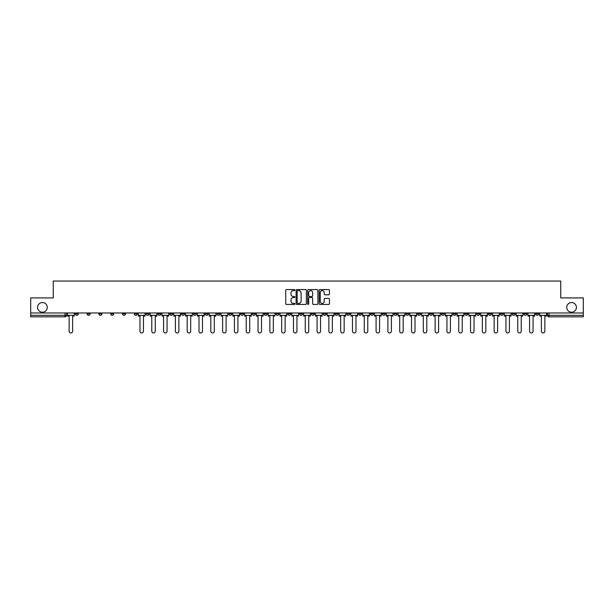 <?xml version="1.0" encoding="UTF-8"?>
<svg xmlns="http://www.w3.org/2000/svg" width="614" height="614" viewBox="0 0 614 614"><rect width="100%" height="100%" fill="white"/><g stroke="black" fill="none" stroke-linecap="round" stroke-linejoin="round"><path stroke-width="0.92" d="M294.889 290.1A0.522 0.522 0 0 0 294.375 289.585L286.477 289.585A0.744 0.744 0 0 0 285.74 290.322L285.74 303.7A0.744 0.744 0 0 0 286.477 304.437L294.375 304.437A0.522 0.522 0 0 0 294.889 303.922A0.522 0.522 0 0 0 294.375 303.4L293.354 303.4A2.379 2.379 0 0 1 290.975 301.021L290.975 299.908A2.379 2.379 0 0 1 293.354 297.529L294.375 297.529A0.522 0.522 0 0 0 294.889 297.007A0.522 0.522 0 0 0 294.375 296.493L293.354 296.493A2.379 2.379 0 0 1 290.975 294.114L290.975 293.001A2.379 2.379 0 0 1 293.354 290.622L294.375 290.622A0.522 0.522 0 0 0 294.889 290.1M566.73 307.376A4.843 4.843 0 0 0 571.573 312.219A4.843 4.843 0 0 0 576.416 307.376A4.843 4.843 0 0 0 571.573 302.533A4.843 4.843 0 0 0 566.73 307.376M37.584 307.376A4.843 4.843 0 0 0 42.427 312.219A4.843 4.843 0 0 0 47.27 307.376A4.843 4.843 0 0 0 42.427 302.533A4.843 4.843 0 0 0 37.584 307.376M464.867 312.979L464.867 313.808L467.891 313.808A1.512 1.512 0 0 1 466.379 315.327A1.512 1.512 0 0 1 464.867 313.808L464.867 312.979M394.027 312.979L394.027 313.808L397.058 313.808A1.512 1.512 0 0 1 395.546 315.327A1.512 1.512 0 0 1 394.027 313.808L394.027 312.979M382.223 312.979L382.223 313.808L385.254 313.808A1.512 1.512 0 0 1 383.735 315.327A1.512 1.512 0 0 1 382.223 313.808L382.223 312.979M311.39 312.979L311.39 313.808L314.414 313.808A1.512 1.512 0 0 1 312.902 315.327A1.512 1.512 0 0 1 311.39 313.808L311.39 312.979M287.774 312.979L287.774 313.808L290.806 313.808A1.512 1.512 0 0 1 289.294 315.327A1.512 1.512 0 0 1 287.774 313.808L287.774 312.979M264.166 313.808L264.166 312.979L264.166 313.808A1.512 1.512 0 0 0 265.678 315.327A1.512 1.512 0 0 1 264.166 313.808L267.19 313.808A1.512 1.512 0 0 1 265.678 315.327M252.362 312.979L252.362 313.808L255.386 313.808A1.512 1.512 0 0 1 253.874 315.327A1.512 1.512 0 0 1 252.362 313.808L252.362 312.979M240.558 313.808L240.558 312.979L240.558 313.808A1.512 1.512 0 0 0 242.069 315.327A1.512 1.512 0 0 1 240.558 313.808L243.581 313.808A1.512 1.512 0 0 1 242.069 315.327A1.512 1.512 0 0 0 243.581 313.808L243.581 312.979L243.581 313.808M228.746 313.808L228.746 312.979L228.746 313.808A1.512 1.512 0 0 0 230.265 315.327A1.512 1.512 0 0 1 228.746 313.808L231.777 313.808A1.512 1.512 0 0 1 230.265 315.327M205.137 313.808L205.137 312.979L205.137 313.808A1.512 1.512 0 0 0 206.649 315.327A1.512 1.512 0 0 1 205.137 313.808L208.161 313.808A1.512 1.512 0 0 1 206.649 315.327A1.512 1.512 0 0 0 208.161 313.808L208.161 312.979L208.161 313.808M181.529 312.979L181.529 313.808L184.553 313.808A1.512 1.512 0 0 1 183.041 315.327A1.512 1.512 0 0 1 181.529 313.808L181.529 312.979M169.717 313.808L169.717 312.979L169.717 313.808A1.512 1.512 0 0 0 171.237 315.327A1.512 1.512 0 0 1 169.717 313.808L172.749 313.808A1.512 1.512 0 0 1 171.237 315.327M157.913 313.808L157.913 312.979L157.913 313.808A1.512 1.512 0 0 0 159.425 315.327A1.512 1.512 0 0 1 157.913 313.808L160.945 313.808A1.512 1.512 0 0 1 159.425 315.327M146.109 313.808L146.109 312.979L146.109 313.808A1.512 1.512 0 0 0 147.621 315.327A1.512 1.512 0 0 1 146.109 313.808L149.133 313.808A1.512 1.512 0 0 1 147.621 315.327M134.305 313.808L134.305 312.979L134.305 313.808A1.512 1.512 0 0 0 135.817 315.327A1.512 1.512 0 0 1 134.305 313.808L137.329 313.808A1.512 1.512 0 0 1 135.817 315.327A1.512 1.512 0 0 0 137.329 313.808L137.329 312.979L137.329 313.808M122.501 312.979L122.501 313.808L125.525 313.808A1.512 1.512 0 0 1 124.013 315.327A1.512 1.512 0 0 1 122.501 313.808L122.501 312.979M110.689 312.979L110.689 313.808L113.72 313.808A1.512 1.512 0 0 1 112.208 315.327A1.512 1.512 0 0 1 110.689 313.808L110.689 312.979M75.276 312.979L75.276 313.808L78.3 313.808A1.512 1.512 0 0 1 76.788 315.327A1.512 1.512 0 0 1 75.276 313.808L75.276 312.979M328.713 294.82A0.744 0.744 0 0 0 329.449 294.075L329.449 290.322A0.744 0.744 0 0 0 328.713 289.585L319.94 289.585A0.744 0.744 0 0 0 319.203 290.322L319.203 303.7A0.744 0.744 0 0 0 319.94 304.437L328.713 304.437A0.744 0.744 0 0 0 329.449 303.7L329.449 299.164A0.744 0.744 0 0 0 328.713 298.419L324.959 298.419A0.744 0.744 0 0 0 324.215 299.164L324.215 301.413A1.988 1.988 0 0 1 322.227 303.4A1.988 1.988 0 0 1 320.239 301.413L320.239 292.609A1.988 1.988 0 0 1 322.227 290.622A1.988 1.988 0 0 1 324.215 292.609L324.215 294.075A0.744 0.744 0 0 0 324.959 294.82L328.713 294.82M30.7 312.979L30.7 297.92L53.249 297.92L53.249 281.043L560.751 281.043L560.751 297.92L583.3 297.92L583.3 312.979L30.7 312.979L30.7 315.327L66.496 315.327L66.496 312.979M306.348 290.322A0.744 0.744 0 0 0 305.611 289.585L296.838 289.585A0.744 0.744 0 0 0 296.101 290.322L296.101 303.7A0.744 0.744 0 0 0 296.838 304.437L305.611 304.437A0.744 0.744 0 0 0 306.348 303.7L306.348 290.322M308.389 289.585L317.162 289.585A0.744 0.744 0 0 1 317.898 290.322L317.898 303.7A0.744 0.744 0 0 1 317.162 304.437L313.409 304.437A0.744 0.744 0 0 1 312.664 303.7L312.664 298.274A0.744 0.744 0 0 0 311.92 297.529L309.433 297.529A0.744 0.744 0 0 0 308.688 298.274L308.688 303.922A0.522 0.522 0 0 1 308.167 304.437A0.522 0.522 0 0 1 307.652 303.922L307.652 290.322A0.744 0.744 0 0 1 308.389 289.585M547.504 312.979L547.504 315.327L583.3 315.327L583.3 316.839L549.016 316.839A1.512 1.512 0 0 1 547.504 315.327L547.504 312.979M583.3 312.979L583.3 315.327M64.984 312.979L64.984 316.839A1.512 1.512 0 0 0 66.496 315.327A1.512 1.512 0 0 1 64.984 316.839L30.7 316.839L30.7 315.327M538.724 312.979L538.724 313.808A1.512 1.512 0 0 1 537.212 315.327A1.512 1.512 0 0 1 535.7 313.808L538.724 313.808M535.7 312.979L535.7 313.808M526.919 313.808L526.919 312.979L526.919 313.808A1.512 1.512 0 0 1 525.407 315.327A1.512 1.512 0 0 1 523.895 313.808L526.919 313.808A1.512 1.512 0 0 1 525.407 315.327M523.895 312.979L523.895 313.808M515.115 312.979L515.115 313.808A1.512 1.512 0 0 1 513.603 315.327A1.512 1.512 0 0 1 512.084 313.808A1.512 1.512 0 0 0 513.603 315.327M512.084 312.979L512.084 313.808L515.115 313.808M503.311 312.979L503.311 313.808A1.512 1.512 0 0 1 501.791 315.327A1.512 1.512 0 0 1 500.28 313.808L503.311 313.808A1.512 1.512 0 0 1 501.791 315.327M500.28 312.979L500.28 313.808M491.499 312.979L491.499 313.808A1.512 1.512 0 0 1 489.987 315.327A1.512 1.512 0 0 1 488.475 313.808A1.512 1.512 0 0 0 489.987 315.327M488.475 312.979L488.475 313.808L491.499 313.808M479.695 312.979L479.695 313.808A1.512 1.512 0 0 1 478.183 315.327A1.512 1.512 0 0 1 476.671 313.808L479.695 313.808M476.671 312.979L476.671 313.808M467.891 312.979L467.891 313.808A1.512 1.512 0 0 1 466.379 315.327M456.087 312.979L456.087 313.808A1.512 1.512 0 0 1 454.575 315.327A1.512 1.512 0 0 1 453.055 313.808L456.087 313.808M453.055 312.979L453.055 313.808M444.283 312.979L444.283 313.808A1.512 1.512 0 0 1 442.763 315.327A1.512 1.512 0 0 1 441.251 313.808L444.283 313.808M441.251 312.979L441.251 313.808M432.471 312.979L432.471 313.808A1.512 1.512 0 0 1 430.959 315.327A1.512 1.512 0 0 1 429.447 313.808L432.471 313.808M429.447 312.979L429.447 313.808M420.667 312.979L420.667 313.808A1.512 1.512 0 0 1 419.155 315.327A1.512 1.512 0 0 1 417.643 313.808L420.667 313.808M417.643 312.979L417.643 313.808M408.863 312.979L408.863 313.808A1.512 1.512 0 0 1 407.351 315.327A1.512 1.512 0 0 1 405.839 313.808L408.863 313.808M405.839 312.979L405.839 313.808M397.058 312.979L397.058 313.808M385.254 312.979L385.254 313.808L385.254 312.979M373.442 312.979L373.442 313.808A1.512 1.512 0 0 1 371.93 315.327A1.512 1.512 0 0 1 370.419 313.808L373.442 313.808A1.512 1.512 0 0 1 371.93 315.327M370.419 312.979L370.419 313.808M361.638 312.979L361.638 313.808A1.512 1.512 0 0 1 360.126 315.327A1.512 1.512 0 0 1 358.614 313.808L361.638 313.808M358.614 312.979L358.614 313.808M349.834 312.979L349.834 313.808A1.512 1.512 0 0 1 348.322 315.327A1.512 1.512 0 0 1 346.81 313.808L349.834 313.808M346.81 312.979L346.81 313.808M338.03 312.979L338.03 313.808A1.512 1.512 0 0 1 336.518 315.327A1.512 1.512 0 0 1 334.998 313.808L338.03 313.808M334.998 312.979L334.998 313.808M326.226 312.979L326.226 313.808A1.512 1.512 0 0 1 324.706 315.327A1.512 1.512 0 0 1 323.194 313.808L326.226 313.808M323.194 312.979L323.194 313.808M314.414 312.979L314.414 313.808A1.512 1.512 0 0 1 312.902 315.327M302.61 312.979L302.61 313.808A1.512 1.512 0 0 1 301.098 315.327A1.512 1.512 0 0 1 299.586 313.808L302.61 313.808M299.586 312.979L299.586 313.808M290.806 313.808L290.806 312.979L290.806 313.808A1.512 1.512 0 0 1 289.294 315.327M279.002 312.979L279.002 313.808A1.512 1.512 0 0 1 277.482 315.327A1.512 1.512 0 0 1 275.97 313.808A1.512 1.512 0 0 0 277.482 315.327A1.512 1.512 0 0 0 279.002 313.808L275.97 313.808L275.97 312.979M267.19 312.979L267.19 313.808L267.19 312.979M255.386 312.979L255.386 313.808A1.512 1.512 0 0 1 253.874 315.327M231.777 312.979L231.777 313.808L231.777 312.979M219.973 312.979L219.973 313.808A1.512 1.512 0 0 1 218.454 315.327A1.512 1.512 0 0 1 216.942 313.808A1.512 1.512 0 0 0 218.454 315.327A1.512 1.512 0 0 0 219.973 313.808L219.973 312.979M216.942 312.979L216.942 313.808L219.973 313.808M193.333 312.979L193.333 313.808L196.357 313.808L196.357 312.979L196.357 313.808A1.512 1.512 0 0 1 194.845 315.327A1.512 1.512 0 0 1 193.333 313.808A1.512 1.512 0 0 0 194.845 315.327M184.553 313.808L184.553 312.979L184.553 313.808A1.512 1.512 0 0 1 183.041 315.327M172.749 312.979L172.749 313.808L172.749 312.979M160.945 312.979L160.945 313.808L160.945 312.979M149.133 312.979L149.133 313.808L149.133 312.979M125.525 312.979L125.525 313.808A1.512 1.512 0 0 1 124.013 315.327M113.72 313.808L113.72 312.979L113.72 313.808A1.512 1.512 0 0 1 112.208 315.327M101.916 313.808L101.916 312.979L101.916 313.808A1.512 1.512 0 0 1 100.397 315.327A1.512 1.512 0 0 1 98.885 313.808L101.916 313.808A1.512 1.512 0 0 1 100.397 315.327M98.885 312.979L98.885 313.808M90.105 312.979L90.105 313.808A1.512 1.512 0 0 1 88.593 315.327A1.512 1.512 0 0 1 87.081 313.808L90.105 313.808M87.081 312.979L87.081 313.808M78.3 312.979L78.3 313.808L78.3 312.979M549.016 312.979L549.016 316.839A1.512 1.512 0 0 1 547.504 315.327M297.66 290.622A0.522 0.522 0 0 0 297.138 291.143L297.138 302.879A0.522 0.522 0 0 0 297.66 303.4L298.734 303.4A2.379 2.379 0 0 0 301.113 301.021L301.113 293.001A2.379 2.379 0 0 0 298.734 290.622L297.66 290.622M312.664 292.648A1.988 1.988 0 0 0 310.676 290.66A1.988 1.988 0 0 0 308.688 292.648L308.688 295.748A0.744 0.744 0 0 0 309.433 296.493L311.92 296.493A0.744 0.744 0 0 0 312.664 295.748L312.664 292.648M67.517 315.327L67.517 316.08L69.144 316.08L69.144 331.215A1.742 1.742 0 0 0 70.886 332.957A1.742 1.742 0 0 0 72.629 331.215L72.629 316.08L74.256 316.08L74.256 315.327L67.517 315.327L67.517 312.979M74.256 315.327L74.256 312.979M138.35 315.327L138.35 316.08L139.977 316.08L139.977 331.215A1.742 1.742 0 0 0 141.719 332.957A1.742 1.742 0 0 0 143.461 331.215L143.461 316.08L145.088 316.08L145.088 315.327L138.35 315.327L138.35 312.979M145.088 315.327L145.088 312.979M150.161 315.327L150.161 316.08L151.781 316.08L151.781 331.215A1.742 1.742 0 0 0 153.523 332.957A1.742 1.742 0 0 0 155.265 331.215L155.265 316.08L156.892 316.08L156.892 315.327L150.161 315.327L150.161 312.979M156.892 315.327L156.892 312.979M161.966 315.327L161.966 316.08L163.593 316.08L163.593 331.215A1.742 1.742 0 0 0 165.327 332.957A1.742 1.742 0 0 0 167.069 331.215L167.069 316.08L168.696 316.08L168.696 315.327L161.966 315.327L161.966 312.979M168.696 315.327L168.696 312.979M173.77 315.327L173.77 316.08L175.397 316.08L175.397 331.215A1.742 1.742 0 0 0 177.139 332.957A1.742 1.742 0 0 0 178.874 331.215L178.874 316.08L180.501 316.08L180.501 315.327L173.77 315.327L173.77 312.979M180.501 315.327L180.501 312.979M185.574 315.327L185.574 316.08L187.201 316.08L187.201 331.215A1.742 1.742 0 0 0 188.943 332.957A1.742 1.742 0 0 0 190.685 331.215L190.685 316.08L192.312 316.08L192.312 315.327L185.574 315.327L185.574 312.979M192.312 315.327L192.312 312.979M197.378 315.327L197.378 316.08L199.005 316.08L199.005 331.215A1.742 1.742 0 0 0 200.747 332.957A1.742 1.742 0 0 0 202.49 331.215L202.49 316.08L204.117 316.08L204.117 315.327L197.378 315.327L197.378 312.979M204.117 315.327L204.117 312.979M209.19 315.327L209.19 316.08L210.817 316.08L210.817 331.215A1.742 1.742 0 0 0 212.551 332.957A1.742 1.742 0 0 0 214.294 331.215L214.294 316.08L215.921 316.08L215.921 315.327L209.19 315.327L209.19 312.979M215.921 315.327L215.921 312.979M220.994 315.327L220.994 316.08L222.621 316.08L222.621 331.215A1.742 1.742 0 0 0 224.363 332.957A1.742 1.742 0 0 0 226.098 331.215L226.098 316.08L227.725 316.08L227.725 315.327L220.994 315.327L220.994 312.979M227.725 315.327L227.725 312.979M232.798 315.327L232.798 316.08L234.425 316.08L234.425 331.215A1.742 1.742 0 0 0 236.167 332.957A1.742 1.742 0 0 0 237.91 331.215L237.91 316.08L239.537 316.08L239.537 315.327L232.798 315.327L232.798 312.979M239.537 315.327L239.537 312.979M244.602 315.327L244.602 316.08L246.229 316.08L246.229 331.215A1.742 1.742 0 0 0 247.972 332.957A1.742 1.742 0 0 0 249.714 331.215L249.714 316.08L251.341 316.08L251.341 315.327L244.602 315.327L244.602 312.979M251.341 315.327L251.341 312.979M256.406 315.327L256.406 316.08L258.034 316.08L258.034 331.215A1.742 1.742 0 0 0 259.776 332.957A1.742 1.742 0 0 0 261.518 331.215L261.518 316.08L263.145 316.08L263.145 315.327L256.406 315.327L256.406 312.979M263.145 315.327L263.145 312.979M268.218 315.327L268.218 316.08L269.845 316.08L269.845 331.215A1.742 1.742 0 0 0 271.58 332.957A1.742 1.742 0 0 0 273.322 331.215L273.322 316.08L274.949 316.08L274.949 315.327L268.218 315.327L268.218 312.979M274.949 315.327L274.949 312.979M280.022 315.327L280.022 316.08L281.649 316.08L281.649 331.215A1.742 1.742 0 0 0 283.392 332.957A1.742 1.742 0 0 0 285.126 331.215L285.126 316.08L286.753 316.08L286.753 315.327L280.022 315.327L280.022 312.979M286.753 315.327L286.753 312.979M291.827 315.327L291.827 316.08L293.454 316.08L293.454 331.215A1.742 1.742 0 0 0 295.196 332.957A1.742 1.742 0 0 0 296.938 331.215L296.938 316.08L298.565 316.08L298.565 315.327L291.827 315.327L291.827 312.979M298.565 315.327L298.565 312.979M303.631 315.327L303.631 316.08L305.258 316.08L305.258 331.215A1.742 1.742 0 0 0 307 332.957A1.742 1.742 0 0 0 308.742 331.215L308.742 316.08L310.369 316.08L310.369 315.327L303.631 315.327L303.631 312.979M310.369 315.327L310.369 312.979M315.435 315.327L315.435 316.08L317.062 316.08L317.062 331.215A1.742 1.742 0 0 0 318.804 332.957A1.742 1.742 0 0 0 320.546 331.215L320.546 316.08L322.173 316.08L322.173 315.327L315.435 315.327L315.435 312.979M322.173 315.327L322.173 312.979M327.247 315.327L327.247 316.08L328.874 316.08L328.874 331.215A1.742 1.742 0 0 0 330.608 332.957A1.742 1.742 0 0 0 332.351 331.215L332.351 316.08L333.978 316.08L333.978 315.327L327.247 315.327L327.247 312.979M333.978 315.327L333.978 312.979M339.051 315.327L339.051 316.08L340.678 316.08L340.678 331.215A1.742 1.742 0 0 0 342.42 332.957A1.742 1.742 0 0 0 344.155 331.215L344.155 316.08L345.782 316.08L345.782 315.327L339.051 315.327L339.051 312.979M345.782 315.327L345.782 312.979M350.855 315.327L350.855 316.08L352.482 316.08L352.482 331.215A1.742 1.742 0 0 0 354.224 332.957A1.742 1.742 0 0 0 355.966 331.215L355.966 316.08L357.594 316.08L357.594 315.327L350.855 315.327L350.855 312.979M357.594 315.327L357.594 312.979M362.659 315.327L362.659 316.08L364.286 316.08L364.286 331.215A1.742 1.742 0 0 0 366.028 332.957A1.742 1.742 0 0 0 367.771 331.215L367.771 316.08L369.398 316.08L369.398 315.327L362.659 315.327L362.659 312.979M369.398 315.327L369.398 312.979M374.463 315.327L374.463 316.08L376.09 316.08L376.09 331.215A1.742 1.742 0 0 0 377.833 332.957A1.742 1.742 0 0 0 379.575 331.215L379.575 316.08L381.202 316.08L381.202 315.327L374.463 315.327L374.463 312.979M381.202 315.327L381.202 312.979M386.275 315.327L386.275 316.08L387.902 316.08L387.902 331.215A1.742 1.742 0 0 0 389.637 332.957A1.742 1.742 0 0 0 391.379 331.215L391.379 316.08L393.006 316.08L393.006 315.327L386.275 315.327L386.275 312.979M393.006 315.327L393.006 312.979M398.079 315.327L398.079 316.08L399.706 316.08L399.706 331.215A1.742 1.742 0 0 0 401.449 332.957A1.742 1.742 0 0 0 403.183 331.215L403.183 316.08L404.81 316.08L404.81 315.327L398.079 315.327L398.079 312.979M404.81 315.327L404.81 312.979M409.883 315.327L409.883 316.08L411.51 316.08L411.51 331.215A1.742 1.742 0 0 0 413.253 332.957A1.742 1.742 0 0 0 414.995 331.215L414.995 316.08L416.622 316.08L416.622 315.327L409.883 315.327L409.883 312.979M416.622 315.327L416.622 312.979M421.688 315.327L421.688 316.08L423.315 316.08L423.315 331.215A1.742 1.742 0 0 0 425.057 332.957A1.742 1.742 0 0 0 426.799 331.215L426.799 316.08L428.426 316.08L428.426 315.327L421.688 315.327L421.688 312.979M428.426 315.327L428.426 312.979M433.499 315.327L433.499 316.08L435.126 316.08L435.126 331.215A1.742 1.742 0 0 0 436.861 332.957A1.742 1.742 0 0 0 438.603 331.215L438.603 316.08L440.23 316.08L440.23 315.327L433.499 315.327L433.499 312.979M440.23 315.327L440.23 312.979M445.303 315.327L445.303 316.08L446.931 316.08L446.931 331.215A1.742 1.742 0 0 0 448.673 332.957A1.742 1.742 0 0 0 450.407 331.215L450.407 316.08L452.034 316.08L452.034 315.327L445.303 315.327L445.303 312.979M452.034 315.327L452.034 312.979M457.108 315.327L457.108 316.08L458.735 316.08L458.735 331.215A1.742 1.742 0 0 0 460.477 332.957A1.742 1.742 0 0 0 462.219 331.215L462.219 316.08L463.839 316.08L463.839 315.327L457.108 315.327L457.108 312.979M463.839 315.327L463.839 312.979M468.912 315.327L468.912 316.08L470.539 316.08L470.539 331.215A1.742 1.742 0 0 0 472.281 332.957A1.742 1.742 0 0 0 474.023 331.215L474.023 316.08L475.65 316.08L475.65 315.327L468.912 315.327L468.912 312.979M475.65 315.327L475.65 312.979M480.716 315.327L480.716 316.08L482.343 316.08L482.343 331.215A1.742 1.742 0 0 0 484.085 332.957A1.742 1.742 0 0 0 485.827 331.215L485.827 316.08L487.455 316.08L487.455 315.327L480.716 315.327L480.716 312.979M487.455 315.327L487.455 312.979M492.528 315.327L492.528 316.08L494.155 316.08L494.155 331.215A1.742 1.742 0 0 0 495.889 332.957A1.742 1.742 0 0 0 497.632 331.215L497.632 316.08L499.259 316.08L499.259 315.327L492.528 315.327L492.528 312.979M499.259 315.327L499.259 312.979M504.332 315.327L504.332 316.08L505.959 316.08L505.959 331.215A1.742 1.742 0 0 0 507.701 332.957A1.742 1.742 0 0 0 509.436 331.215L509.436 316.08L511.063 316.08L511.063 315.327L504.332 315.327L504.332 312.979M511.063 315.327L511.063 312.979M516.136 315.327L516.136 316.08L517.763 316.08L517.763 331.215A1.742 1.742 0 0 0 519.505 332.957A1.742 1.742 0 0 0 521.248 331.215L521.248 316.08L522.875 316.08L522.875 315.327L516.136 315.327L516.136 312.979M522.875 315.327L522.875 312.979M527.94 315.327L527.94 316.08L529.567 316.08L529.567 331.215A1.742 1.742 0 0 0 531.31 332.957A1.742 1.742 0 0 0 533.052 331.215L533.052 316.08L534.679 316.08L534.679 315.327L527.94 315.327L527.94 312.979M534.679 315.327L534.679 312.979M539.744 315.327L539.744 316.08L541.371 316.08L541.371 331.215A1.742 1.742 0 0 0 543.114 332.957A1.742 1.742 0 0 0 544.856 331.215L544.856 316.08L546.483 316.08L546.483 315.327L539.744 315.327L539.744 312.979M546.483 315.327L546.483 312.979"/></g></svg>
